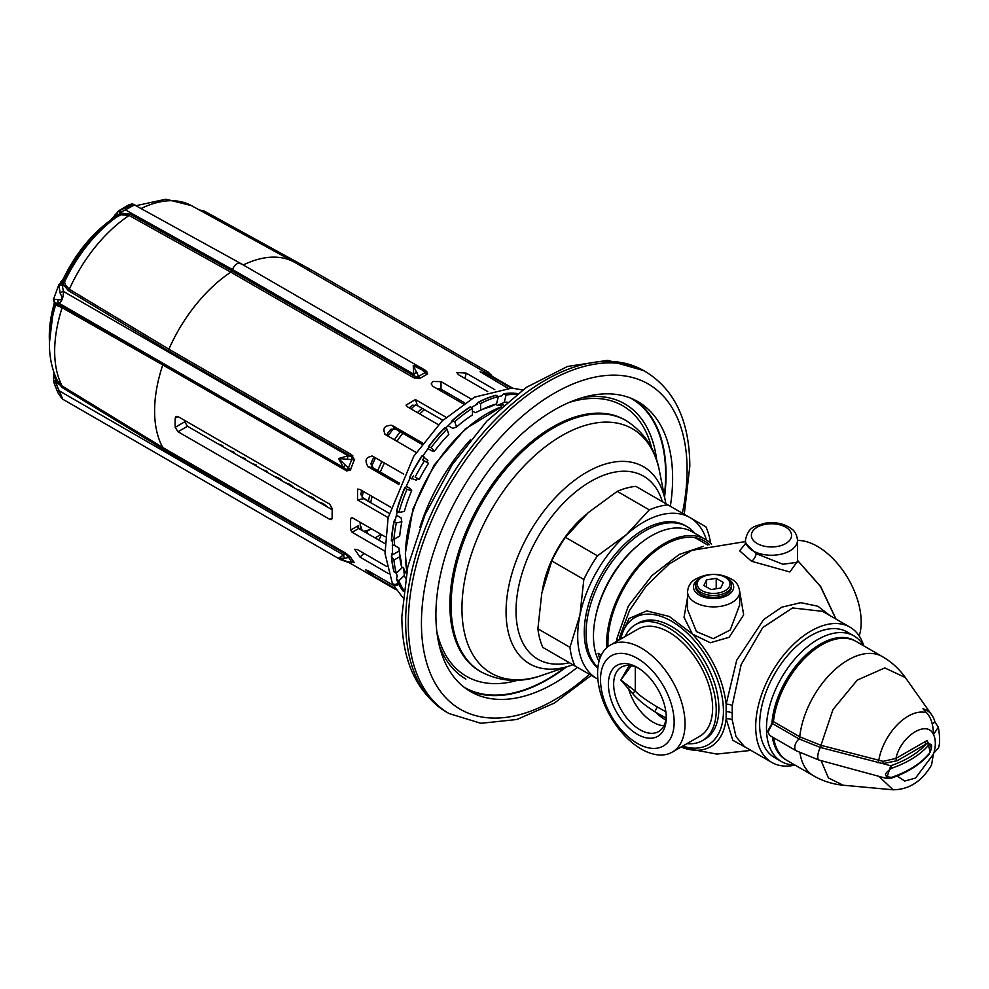 <?xml version="1.0" encoding="UTF-8"?>
<svg xmlns="http://www.w3.org/2000/svg" width="989" height="989" viewBox="0 0 989 989"><rect width="100%" height="100%" fill="white"/><g stroke="black" fill="none" stroke-linecap="round" stroke-linejoin="round"><path stroke-width="1.48" d="M878.937 776.353L893.055 789.791C909.101 789.618 921.933 781.335 931.564 764.93L933.492 753.433L938.413 747.931C940.032 744.161 940.02 737.238 938.351 727.15L933.492 734.58C933.245 724.529 930.933 717.26 926.569 712.772L922.972 708.804A44.468 25.677 120 0 1 931.774 714.96L905.343 677.552L884.796 667.921L857.265 680.086L832.973 709.521L820.944 745.31L799.742 736.805A1.854 1.076 -60 0 1 798.679 738.709L772.397 723.54L768.07 732.008L769.615 735.408L796.33 750.836A7.442 4.29 -60 0 1 795.02 745.483A7.442 4.29 -60 0 1 799.1 738.956L798.679 738.709M932.268 723.763L935.001 722.193L938.351 727.15M935.001 722.193A44.468 25.677 120 0 0 931.774 714.96M930.278 752.073L927.064 740.538L895.935 758.415L883.128 761.345L820.944 745.31A1.854 0.643 -75.1 0 1 820.289 747.424L799.1 738.956A1.854 1.063 -60.5 0 0 800.163 737.04M933.492 734.58C927.064 719.374 900.707 736.113 895.935 758.415A1.854 1.076 -120 0 0 897.246 760.689L882.917 763.644L820.289 747.424M924.9 741.688A1.854 1.076 -120 0 0 926.223 743.963L897.246 760.689M927.064 740.538L927.942 742.64L926.223 743.963A94.857 54.766 180 0 1 890.743 765.77L886.601 778.43L891.349 778.158A1.854 0.779 70.9 0 0 891.695 777.329A96.712 55.841 0 0 0 929.178 753.569C932.429 746.324 932.429 743.283 929.178 744.457A96.712 55.841 180 0 1 891.695 768.218C883.511 773.893 883.511 776.921 891.695 777.329M930.525 751.183L931.527 747.968L927.942 742.64A1.854 1.372 -140.3 0 1 929.178 744.457M905.343 677.552C899.211 668.91 891.559 661.938 882.398 656.622L856.115 641.441A68.81 39.733 120 0 0 821.711 644.853L820.388 645.607A66.955 38.658 120 0 0 773.447 720.313A3.721 2.151 -60 0 1 771.902 723.577L768.07 730.488L768.07 732.008M855.448 641.082A68.81 39.733 120 0 0 804.106 656.745A68.81 39.733 120 0 0 771.902 723.577M786.651 760.244A68.81 39.733 -60 0 1 772.36 736.99M773.682 737.757A68.81 39.733 120 0 0 787.306 760.64L813.588 775.809A68.81 39.733 120 0 1 799.94 752.802M821.711 644.853A68.81 39.733 120 0 0 773.46 721.624L771.309 724.133M863.632 645.792A72.531 41.872 120 0 0 854.026 635.952A72.531 41.872 120 0 0 798.135 655.373A72.531 41.872 120 0 0 766.475 728.374A72.531 41.872 -60 0 0 781.495 761.579A72.531 41.872 -60 0 0 794.822 764.979M854.026 635.952L847.19 631.996A72.531 41.872 120 0 0 791.299 651.43A72.531 41.872 120 0 0 759.639 724.43A72.531 41.872 120 0 0 774.659 757.636L781.495 761.579M794.995 765.078A78.119 45.098 -60 0 1 771.865 762.457A78.119 45.098 -60 0 1 755.695 726.705A78.119 45.098 -60 0 1 789.791 648.092A78.119 45.098 -60 0 1 849.984 627.162A78.119 45.098 -60 0 1 863.817 645.891M849.984 627.162L822.588 611.35L792.572 607.938L762.766 627.521L741.157 664.596L732.231 705.553L732.231 719.955L735.989 736.607L744.47 746.646L771.865 762.457M619.732 637.077L619.213 639.945L629.053 618.508L646.719 610.905L669.269 616.456L692.461 634.122C711.721 655.027 722.947 678.38 726.149 704.193L726.149 718.842L732.8 740.254L748.216 748.809M750.96 750.391L716.778 754.075L683.078 747.795A76.351 44.085 60 0 0 726.149 718.842A7.442 4.871 175.5 0 1 732.231 719.955M797.505 560.442L820.536 586.564L835.878 619.015M619.843 636.508L629.536 610.374L646.25 585.983L668.997 564.113L692.028 550.317L745.434 541.576M618.446 640.39A7.442 3.907 6.7 0 0 616.79 638.894L628.374 606.01L651.936 575.61L679.196 554.446L703.377 546.324M830.253 615.776L817.841 606.22L800.756 602.672L781.817 607.184L763.681 619.534L736.706 660.269L726.149 704.193A7.442 3.659 -176.1 0 1 732.231 705.553M687.565 597.282L684.017 617.297L692.461 634.122L710.287 642.751L729.128 637.287L743.666 614.861L739.611 590.866M616.53 641.49L616.79 638.894M636.57 546.596A78.119 45.098 120 0 0 595.39 617.927M694.908 533.343A83.694 48.325 120 0 0 687.071 526.667A83.694 48.325 120 0 0 622.576 549.093A83.694 48.325 120 0 0 586.044 633.319A83.694 48.325 -60 0 0 597.9 667.501M597.851 668.008A83.694 48.325 -60 0 1 584.264 632.292A83.694 48.325 -60 0 1 620.795 548.067A83.694 48.325 -60 0 1 685.29 525.641L687.071 526.667M597.863 679.159A92.991 53.69 -60 0 1 596.948 678.652A92.991 53.69 -60 0 1 579.937 615.133A92.991 53.69 -60 0 1 626.433 534.604A92.991 53.69 -60 0 1 689.939 517.581A92.991 53.69 -60 0 1 706.455 540.043M597.863 679.183L574.943 665.956A100.433 57.98 -60 0 1 569.948 647.313L579.937 615.133L583.831 579.455A100.433 57.98 -60 0 1 597.48 555.83L626.433 534.604L649.303 509.879A100.433 57.98 -60 0 1 667.934 504.885L705.874 526.778A100.433 57.98 -60 0 1 710.584 543.27M667.934 504.885L635.878 486.365A100.433 57.98 -60 0 0 617.235 491.36L588.294 512.586L565.411 537.311L597.48 555.83M649.303 509.879L617.235 491.36M583.831 579.455L551.775 560.948A100.433 57.98 -60 0 1 565.411 537.311M569.948 647.313L537.892 628.794L541.799 593.116L551.775 560.948M574.943 665.956L542.887 647.436A100.433 57.98 -60 0 1 537.892 628.794M631.39 665.708L620.82 680.049L632.787 693.722C638.09 699.792 645.607 705.911 655.361 712.092L666.079 718.076M629.449 665.461L628.522 666.685A3.721 1.224 -141.3 0 1 630.018 667.13M629.103 665.436A37.199 21.474 -120 0 0 628.522 666.685L620.82 680.049L635.284 691.113L635.284 666.784M638.684 668.292A37.199 21.474 -120 0 0 621.364 667.155A37.199 21.474 -120 0 0 613.662 684.19A37.199 21.474 60 0 0 629.894 721.611A37.199 21.474 60 0 0 658.563 731.588A37.199 21.474 60 0 0 666.227 716.024M663.916 725.741A37.199 21.474 60 0 1 628.522 688.604A3.721 2.176 133.3 0 1 630.018 686.848M632.787 693.722A3.721 1.694 136.1 0 1 635.284 691.113C638.795 694.995 646.225 700.336 657.561 707.123L665.857 711.759M666.265 717.594A40.92 23.625 60 0 1 637.336 734.295A40.92 23.625 60 0 1 608.396 684.19A40.92 23.625 -120 0 1 637.336 667.476A40.92 23.625 -120 0 1 666.265 717.594M674.152 722.143A52.071 30.066 60 0 1 637.336 743.407A52.071 30.066 60 0 1 600.508 679.628A52.071 30.066 60 0 1 637.336 658.365A52.071 30.066 60 0 1 674.152 722.143M685.043 723.837A61.837 35.703 60 0 1 672.236 752.135A61.837 35.703 60 0 1 624.578 735.569A61.837 35.703 60 0 1 597.591 673.336A61.837 35.703 -120 0 1 610.398 645.038A61.837 35.703 -120 0 1 658.056 661.604A61.837 35.703 -120 0 1 685.043 723.837M672.236 752.135L699.816 736.224A61.837 35.703 60 0 0 712.624 707.914A61.837 35.703 -120 0 0 685.624 645.681A61.837 35.703 -120 0 0 637.979 629.115L610.398 645.038M686.972 743.629A66.955 38.658 60 0 0 702.375 740.65A66.955 38.658 60 0 0 716.234 710.003A66.955 38.658 -120 0 0 687.009 642.615A66.955 38.658 -120 0 0 635.42 624.677A66.955 38.658 -120 0 0 625.135 636.52M702.375 740.65L704.996 739.129A66.955 38.658 60 0 0 718.867 708.483A66.955 38.658 -120 0 0 689.642 641.095A66.955 38.658 -120 0 0 638.041 623.157L635.42 624.677M797.505 540.439A61.837 35.703 -120 0 1 861.184 622.13A61.837 35.703 60 0 1 859.218 635.976M711.536 544.197A81.827 47.249 120 0 0 705.404 539.401A81.827 47.249 120 0 0 640.711 563.087A81.827 47.249 120 0 0 606.727 647.721M608.037 646.621A79.973 46.174 -60 0 1 641.354 564.039A79.973 46.174 -60 0 1 704.477 541.008A79.973 46.174 -60 0 1 709.434 544.692M697.356 538.152A79.973 46.174 -60 0 1 698.963 539.982M705.404 539.401L692.251 531.81A81.827 47.249 120 0 0 618.038 567.253A81.827 47.249 120 0 0 599.013 661.406M599.829 658.674A81.889 47.287 120 0 1 598.122 653.284L601.324 655.077M598.122 653.284L601.3 655.126M687.565 591.855A26.035 15.033 0 0 0 713.613 606.887A26.035 15.033 0 0 0 739.648 591.855C739.166 586.625 737.052 582.744 733.319 580.184C720.573 572.532 707.642 572.384 694.525 579.727C690.334 582.459 688.023 586.502 687.565 591.855L687.565 609.706L696.454 631.575L713.242 638.684L730.241 629.968L739.648 605.021M731.464 585.154A17.851 10.31 0 0 1 720.437 594.673A17.851 10.31 0 0 1 700.978 592.448A17.851 10.31 180 0 1 695.749 585.154L695.749 586.996A17.851 10.31 0 0 0 700.978 594.29A17.851 10.31 0 0 0 720.437 596.515A17.851 10.31 0 0 0 731.464 586.996L731.464 585.154A17.851 10.31 0 0 0 726.235 577.86L725.197 577.267L726.235 577.86M695.749 585.154A17.851 10.31 180 0 1 700.978 577.86L702.017 577.267A16.393 9.457 180 0 1 725.197 577.267A16.393 9.457 0 0 1 725.197 590.656A16.393 9.457 0 0 1 702.017 590.656A16.393 9.457 180 0 1 702.017 577.267M703.908 585.463L706.505 579.863L716.209 578.355L723.305 582.459L720.709 588.059L711.004 589.555L703.908 585.463M706.505 586.959L706.505 579.863M716.209 588.752L716.209 578.355M745.335 543.752L739.611 550.799L751.615 561.295L789.877 571.976L797.505 561.22M745.619 544.16L744.878 544.519L745.434 543.134L756.214 553.655L782.929 564.262L797.505 562.259M479.912 671.21L481.136 671.927L479.912 671.21A145.074 83.756 -60 0 1 479.912 503.698A145.074 83.756 -60 0 1 624.974 419.942L626.21 420.659A145.074 83.756 120 0 0 481.136 504.415A145.074 83.756 120 0 0 481.136 671.927L481.136 671.927C500.644 681.903 520.869 683.065 541.799 675.388A141.13 81.481 120 0 1 491.187 673.188A141.13 81.481 120 0 1 491.187 510.213A141.13 81.481 120 0 1 632.33 428.732A141.13 81.481 120 0 1 659.539 471.456L665.387 501.151A113.809 65.707 120 0 0 643.443 466.697A113.809 65.707 120 0 0 529.634 532.416A113.809 65.707 120 0 0 529.634 663.829A113.809 65.707 120 0 0 570.443 665.609L572.854 664.744M467.352 689.58A167.388 96.638 120 0 0 566.388 666.994M664.559 496.96A167.388 96.638 120 0 0 666.054 474.497A167.388 96.638 120 0 0 634.604 399.89M670.344 506.269A167.388 96.638 120 0 0 672.619 478.293A167.388 96.638 -60 0 0 637.954 401.67A167.388 96.638 -60 0 0 508.964 446.521A167.388 96.638 -60 0 0 435.902 614.96A167.388 96.638 120 0 0 470.566 691.595A167.388 96.638 120 0 0 577.353 667.34M391.607 556.523A117.543 67.858 120 0 0 394.203 571.988L394.005 571.766A117.444 67.808 -60 0 1 391.384 556.028L393.931 560.083A117.543 67.858 120 0 0 396.329 573.212L401.843 567.97A109.359 63.135 120 0 1 399.754 556.72L393.931 560.083M394.203 571.988L396.329 573.212M391.384 556.028L392.101 553.21M399.754 556.72L399.235 550.947L392.287 554.953M398.147 582.706L398.171 582.954A117.444 67.808 -60 0 1 396.527 579.27L403.413 591.484A117.444 67.808 -60 0 1 398.765 584.128A3.721 2.856 152.5 0 1 393.807 585.204A3.721 2.856 152.5 0 1 392.893 584.276A3.721 2.856 152.5 0 1 392.67 583.597M398.171 582.954A3.721 2.831 153.9 0 1 393.189 583.992A3.721 2.831 153.9 0 1 392.262 583.016L385.018 553.531L388.096 517.816L413.748 456.288L442.021 421.079L474.584 397.133L511.795 388.096L522.612 389.963M401.744 567.056L403.611 568.131L404.353 575.462L398.851 580.716L396.527 579.27L397.121 575.87M392.25 540.315L391.347 540.835A117.444 67.808 -60 0 1 394.005 521.524L394.611 519.967M404.649 488.01L404.86 488.158A117.543 67.858 120 0 0 396.725 511.288L396.527 511.115A117.444 67.808 -60 0 1 404.649 488.01L404.884 487.49M422.328 455.818A117.543 67.858 120 0 0 409.656 477.774L409.446 477.638A117.444 67.808 -60 0 1 422.093 455.719L427.854 460.491A109.359 63.135 120 0 0 426.704 462.246M428.361 446.83L428.694 446.373A117.444 67.808 -60 0 1 444.642 427.78L447.016 429.09A117.543 67.858 120 0 0 431.043 447.708L428.694 446.373M451.343 421.697L452.393 420.399A117.444 67.808 -60 0 1 470.072 406.961L472.458 408.259A117.543 67.858 120 0 0 454.767 421.71L452.393 420.399M476.377 404.155L478.231 402.251A117.444 67.808 -60 0 1 495.897 395.279L498.32 396.564A117.543 67.858 120 0 0 480.617 403.549L478.231 402.251M517.63 393.597A117.543 67.858 120 0 0 503.945 393.77L517.68 393.573A117.444 67.808 -60 0 0 503.661 393.709L501.621 395.934L498.209 396.502M363.964 553.383L360.021 557.141L388.553 573.62M373.879 574.065L372.828 575.549L365.67 569.874L368.032 570.69L393.486 585.389M398.851 580.716A117.543 67.858 120 0 0 403.611 589.901M404.353 575.462A109.359 63.135 120 0 0 405.465 577.984M403.611 568.131A102.658 59.278 120 0 0 406.306 573.608M394.673 545.569A99.506 57.449 -60 0 1 394.166 539.215M463.211 403.821L432.873 386.316L431.192 383.905L432.873 381.494L441.032 381.606L471.135 398.987M494.784 389.629L466.239 373.15L456.782 372.494L458.488 374.72L487.725 391.595M511.128 388.071L488.578 375.054L480.085 371.691L507.444 388.022M512.623 388.158L295.142 262.592A116.43 67.215 120 0 0 294.413 262.184A116.43 67.215 120 0 0 243.294 264.965M425.146 370.69A1.854 1.076 120 0 0 425.727 370.566L427.656 373.99A116.43 67.215 120 0 0 423.675 376.179A116.43 67.215 120 0 0 419.695 378.577L413.229 365.596L420.857 367.475L422.76 368.848M424.689 370.405L427.656 373.99L425.085 372.668A3.721 0.63 130.9 0 0 425.703 371.172L426.84 371.345M372.828 575.549L395.377 588.554M360.021 557.141L354.717 549.278L357.499 549.637L386.736 566.524M358.278 528.126A106.008 61.207 120 0 1 358.105 525.802L358.735 528.472L352.133 532.28L384.906 551.207M352.133 532.28L350.724 530.055A116.43 67.215 120 0 1 350.699 518.446L352.096 517.63L385.228 536.767M350.699 518.446L352.096 517.63L350.699 518.446M390.742 507.246L360.021 489.506L357.585 489.073L357.499 499.915L388.133 517.606M371.889 455.929L372.828 456.312C365.881 456.708 364.286 460.169 368.032 466.697L398.876 484.499M372.828 456.312L403.697 474.127M384.523 434.047L416.196 452.492M385.327 434.666C382.199 428.447 384.4 425.332 391.928 425.319L422.773 443.134M446.064 417.271L415.429 399.581L406.071 405.082L407.666 406.974L438.399 424.714M241.477 264.199C238.398 261.949 235.37 263.692 232.366 269.465L413.711 374.163L413.229 365.596L421.87 369.762L425.085 372.668A117.357 67.759 -60 0 0 418.792 376.29A3.721 0.915 -14 0 0 415.553 377.032L419.695 378.577L413.501 377.625L230.82 272.148L129.102 215.478L121.177 214.724L111.423 219.781A3.721 1.879 -125.5 0 0 110.904 219.966C91.371 234.245 75.572 253.765 63.481 278.515L58.87 284.98L60.267 293.535C63.073 298.505 62.282 300.52 57.931 299.568L53.666 299.234L54.247 297.677L53.505 298.802A3.721 3.635 3.1 0 0 53.319 299.741L59.019 284.362M116.863 216.863A1.854 1.521 -125 0 0 117.32 215.021L111.423 219.781A99.456 57.424 120 0 0 63.679 278.787L62.876 284.016L68.216 290.506L167.796 350.489A1.854 1.076 120 0 0 168.884 349.191A116.43 67.215 -60 0 1 230.82 272.148L231.859 270.788L130.128 214.119L121.523 213.216L117.32 215.021A3.721 2.967 -131.9 0 1 117.876 211.609L117.876 211.609A3.721 2.967 -131.9 0 1 118.186 211.374M167.796 350.489L350.477 455.954A1.854 1.076 120 0 0 351.565 454.668L354.445 459.749A116.43 67.215 120 0 0 350.477 469.998L338.522 458.537L348.116 455.781A3.721 0.655 97.2 0 0 347.411 459.279L354.445 459.749L351.639 456.547L351.688 459.761A117.357 67.759 -60 0 0 348.548 467.871A3.721 0.63 -49.1 0 1 346.558 469.627L350.477 469.998L346.756 470.962A1.854 1.162 104 0 0 346.558 469.627L343.554 467.513L338.522 458.537L347.411 459.279M346.756 553.815A1.854 0.717 -55.3 0 1 346.558 554.854A3.721 2.052 63.3 0 0 348.548 557.326L350.477 556.992L345.458 552.999L162.777 447.523A116.43 67.215 -60 0 1 162.777 364.941L346.756 470.962M352.739 562.321L347.411 561.69L338.522 558.155L343.554 554.99A3.721 2.238 79.4 0 0 345.062 558.352L348.548 557.326A117.357 67.759 -60 0 0 351.688 561.801L354.445 562.654A116.43 67.215 120 0 1 350.477 556.992L162.715 448.957L62.072 387.453L55.73 379.986L55.557 382.397A3.721 0.952 165.2 0 0 54.247 383.547A3.721 0.952 165.2 0 0 54.346 383.707L57.931 392.695L62.826 399.272L340.711 559.712L338.522 558.155L345.062 558.352M329.77 519.373L178.008 431.748L175.214 427.297A116.43 67.215 120 0 1 175.214 418.186L176.091 416.418L178.008 416.567L329.77 504.192L332.23 508.841A116.43 67.215 120 0 0 332.23 517.952L331.575 519.596L329.77 519.373L332.23 517.952M199.061 209.829L204.513 211.213L200.087 210.385M489.419 374.757A3.721 2.967 -20.8 0 1 491.657 375.993L488.455 372.272L310.731 269.651L307.604 269.787M488.43 374.769L487.948 372.26M490.705 374.275L492.213 376.364M134.813 204.772L120.312 212.536A3.721 1.99 -121.6 0 1 120.646 209.594L129.213 204.649L132.6 203.907A3.721 3.499 90.6 0 0 131.154 204.216L131.253 205.242L118.668 210.966A3.721 2.819 -128.8 0 0 118.457 211.114L110.904 219.966M128.904 204.834L131.154 204.216M422.822 368.909L240.587 263.395L132.6 203.907M414.873 378.255L415.553 377.032L413.711 374.163A3.721 1.385 -25.9 0 1 417.185 372.47M424.887 370.603L422.835 368.81L421.87 369.762M126.468 206.924A3.721 2.188 -107.6 0 0 125.702 210.039L232.366 269.465L231.859 270.788L414.552 376.265A1.854 1.076 -60 0 1 413.501 377.625M121.177 214.724A1.854 1.1 -106 0 0 121.523 213.216L120.312 212.536L119.409 213.673L119.892 210.076M63.481 278.515L65.447 284.98L69.317 289.245L168.884 349.191L351.565 454.668M114.959 214.934A3.721 2.658 -144.3 0 0 114.773 217.147A1.854 1.521 -125 0 1 114.254 218.693A102.807 59.352 120 0 0 64.495 280.208A1.854 1.805 175.4 0 1 62.937 281.247A3.721 3.486 -134.6 0 0 60.576 282.199M64.631 281.828A1.854 1.805 173.6 0 1 62.727 282.866L62.727 282.866A3.721 3.622 -176.6 0 0 58.87 285.017M58.821 285.957A3.721 3.375 -177.6 0 1 62.876 284.016L62.183 284.919L63.914 285.92A1.854 1.471 157 0 0 65.447 284.98M60.267 293.535A3.721 2.918 153.1 0 1 63.407 291.409L62.183 284.919A3.721 3.029 -174.1 0 0 58.784 286.625M352.739 455.546A1.854 0.977 135.3 0 1 351.639 456.547L348.116 455.781L63.407 291.409C63.395 297.776 61.874 301.682 58.858 303.141A3.721 3.288 -75.4 0 1 57.931 299.568M345.458 470.418A1.854 1.076 120 0 0 345.421 469.021L162.728 363.544A1.854 1.076 120 0 1 162.777 364.941L62.146 307.727A1.854 1.1 119.6 0 0 62.072 306.343L162.728 363.544M162.728 448.969L162.777 447.523L62.146 386.031L57.337 380.555C50.748 366.87 48.263 351.243 49.895 333.664A107.826 62.258 -60 0 1 55.656 304.909L62.146 307.727A113.92 65.769 -60 0 0 62.146 386.031A1.854 1.063 -58.6 0 1 62.072 387.453M345.458 552.999A1.854 1.076 -60 0 1 345.421 554.446L343.554 554.99L58.858 390.618A3.721 1.508 150.4 0 0 57.894 392.658A3.721 1.508 150.4 0 0 57.931 392.695M345.062 465.312L343.554 467.513L58.858 303.141L55.124 303.104A3.721 3.622 -117.2 0 1 53.888 299.234M57.374 305.786A1.854 1.681 101.9 0 0 56.855 304.105L62.072 306.343M55.656 304.909L55.656 304.946A1.854 1.805 173.6 0 0 55.718 304.216L55.718 304.266A1.854 1.805 175.3 0 1 55.656 304.909L55.52 303.314M58.771 382.891A1.854 0.865 -36.8 0 1 58.376 384.029L55.557 382.397L62.826 399.272M351.664 562.345L347.646 562.123A3.721 0.655 -82.8 0 1 347.411 561.69M55.705 377.056A1.854 1.051 -7 0 1 55.211 377.39L55.73 379.986L53.863 381.791L54.247 383.547L57.894 392.658L61.429 397.949M55.124 375.659L55.211 377.39A3.721 1.99 177.4 0 0 53.567 379.133L53.863 381.791M53.319 299.791A3.721 3.635 3.1 0 1 53.319 299.741L53.319 299.852A3.721 3.635 1.9 0 1 53.505 298.839M53.666 299.234L55.322 303.512L56.855 304.105L54.927 302.955M438.374 389.493A103.041 59.488 -60 0 1 439.981 388.726M439.45 388.974L442.404 390.68M415.392 404.971A103.041 59.488 120 0 0 411.028 408.914M393.375 428.67A103.041 59.488 120 0 0 387.985 436.198M375.499 457.845A103.041 59.488 120 0 0 371.666 466.276M363.371 491.446A103.041 59.488 120 0 0 362.147 497.195M360.095 522.254A103.041 59.488 120 0 0 360.688 529.61M184.634 420.387A103.041 59.488 120 0 0 184.696 421.821L187.514 426.271L332.205 509.805M447.992 393.226A106.936 61.738 120 0 0 446.36 394.092M424.392 409.644A106.936 61.738 120 0 0 419.744 413.934M402.721 433.231A106.936 61.738 120 0 0 396.923 441.366M384.424 463.013A106.936 61.738 120 0 0 380.283 472.087M372.087 496.478A106.936 61.738 120 0 0 370.69 502.659M503.945 393.77L506.071 394.994L504.279 402.387L497.554 405.416L495.687 404.328M516.406 394.524A117.543 67.858 120 0 0 506.071 394.994M507.011 402.09A109.359 63.135 120 0 0 504.279 402.387M503.648 405.008A102.658 59.278 120 0 0 497.554 405.416M441.032 381.606L441.032 389.209L436.075 388.195M441.032 389.209L464.682 402.857M498.32 396.564L496.527 403.957L489.802 406.974A102.658 59.278 120 0 0 480.988 410.039M472.458 411.004L475.35 412.673L480.617 410.237L480.617 403.549M496.527 403.957A109.359 63.135 120 0 0 483.893 408.63A109.359 63.135 120 0 0 480.617 410.237M415.429 399.581L417.457 405.638L412.561 405.181L409.223 407.864M417.457 405.638L442.837 420.288M448.029 425.629L452.764 428.361L456.559 427.038A109.359 63.135 120 0 1 472.458 414.947L472.458 408.259M456.559 427.038L454.767 421.71M391.928 425.319L395.798 429.238L391.112 429.214L387.824 433.021L387.292 435.803M395.798 429.238L421.895 444.308M427.965 448.623L431.97 450.935L434.443 451.157A109.359 63.135 120 0 1 448.796 434.418L447.016 429.09M434.443 451.157L431.043 447.708M374.794 457.45L372.655 459.292L370.999 464.051L373.36 468.094L399.469 483.164M409.656 477.774L416.468 480.221A109.359 63.135 120 0 1 417.407 478.355L415.145 477.044A117.543 67.858 120 0 1 424.442 460.948L428.546 463.309A109.359 63.135 -60 0 0 419.249 479.418L415.145 477.044M411.77 478.997A117.543 67.858 -60 0 1 413.303 475.981M424.442 457.054A117.543 67.858 -60 0 0 422.6 459.885L424.442 460.948M361.566 490.408L360.911 494.636L363.754 498.654L389.134 513.303M396.354 515.133L401.089 517.865L401.843 521.809L396.329 522.921A117.543 67.858 120 0 0 393.882 539.364L391.347 540.835M393.882 539.364L399.704 536.013A109.359 63.135 120 0 1 401.843 521.809M396.329 522.921L394.005 521.524M396.725 511.288L398.851 512.512L404.353 511.4A109.359 63.135 120 0 1 411.671 490.606L410.25 488.578L406.244 486.254M411.671 490.606L406.986 489.382A117.543 67.858 120 0 0 398.851 512.512M404.86 488.158L406.986 489.382M381.445 534.579L379.356 539.166L377.996 539.598M358.735 528.472L384.857 543.554M392.262 545.186L393.931 545.137L398.987 548.054L399.235 550.947M399.049 548.833A102.658 59.278 120 0 0 401.089 560.627L401.843 567.97M357.833 527.149L358.191 528.052M368.415 501.349A103.412 59.699 -60 0 1 369.738 495.118M377.761 470.628A103.412 59.699 -60 0 1 381.878 461.542M394.376 439.895A103.412 59.699 -60 0 1 400.199 431.785M417.395 412.586A103.412 59.699 -60 0 1 422.118 408.333M444.667 393.115A103.412 59.699 -60 0 1 446.385 392.299M366.956 533.219A103.412 59.699 -60 0 1 366.758 531.427L367.809 533.714M366.758 531.427L371.37 528.769M368.477 501.027L362.419 497.516M329.56 508.272L332.23 508.395M318.433 501.856L322.958 503.488L322.797 504.378M307.295 495.415L311.807 497.059L311.659 497.937M369.478 529.857L363.618 531.291M362.147 530.45L360.231 524.825M296.156 488.999L300.681 490.631L300.532 491.521M285.017 482.558L289.542 484.202L289.394 485.08M273.891 476.142L278.416 477.774L278.268 478.664M262.753 469.701L267.277 471.345L267.117 472.223M251.626 463.285L256.151 464.929L256.003 465.807M316.628 500.817L312.944 497.714L312.017 498.011M240.475 456.844L245 458.488L244.852 459.366M229.361 450.428L233.886 452.072L233.725 452.95M294.363 487.96L290.679 484.857L289.752 485.166M218.21 443.987L222.735 445.631L222.574 446.509M283.213 481.519L279.528 478.416L278.614 478.713M305.477 494.376L301.806 491.286L300.891 491.57M327.755 507.233L324.071 504.143L323.156 504.439M877.997 762.791A1.854 0.63 -75.3 0 0 878.689 760.702A42.626 24.601 -60 0 1 926.569 712.772M821.043 760.603L828.436 777.935L843.184 785.217C832.639 784.215 822.774 781.087 813.588 775.809M821.117 745.347A1.854 0.643 -75.1 0 1 820.474 747.474A7.442 2.584 -74.8 0 0 817.891 755.114A7.442 2.584 -74.8 0 0 819.003 760.059L886.601 778.43M883.128 761.345L882.917 763.644L890.743 765.77A1.854 0.779 -109.1 0 1 891.695 768.218M933.492 754.051L915.542 778.059L904.725 781.026L897.06 776.019M933.727 735.074A28.644 16.529 -60 0 1 933.727 753.297M882.398 656.622A68.81 39.733 120 0 0 832.33 672.063A68.81 39.733 120 0 0 799.742 736.805L773.46 721.624L773.447 720.313M929.178 753.569A1.854 1.372 39.7 0 1 928.943 754.286L931.527 747.968M726.285 711.746A7.442 4.29 180 0 1 731.959 712.995M620.808 639.018A73.421 42.391 60 0 1 677.119 624.776A73.421 42.391 60 0 1 723.441 711.128A73.421 42.391 60 0 1 682.645 746.126M657.561 707.123A3.721 1.31 122 0 0 655.361 712.092A42.576 24.589 -120 0 0 665.795 719.992M700.113 578.404A20.089 11.596 0 0 0 697.987 579.702A20.089 11.596 0 0 0 699.73 595.378A20.089 11.596 0 0 0 726.94 595.675A20.089 11.596 0 0 0 729.684 580.048A20.089 11.596 0 0 0 727.1 578.404M751.615 561.295A5.946 2.349 119.1 0 0 756.214 553.655M797.505 540.229C796.961 534.962 794.946 531.155 791.46 528.781C784.153 523.54 775.277 521.685 764.856 523.23C755.806 526.321 748.401 525.74 745.434 540.229A26.035 15.033 0 0 0 756.214 552.406A26.035 15.033 0 0 0 783.313 553.617A26.035 15.033 0 0 0 797.505 540.229L797.505 562.172M759.7 544.766A20.089 11.596 0 0 0 785.674 543.567A20.089 11.596 0 0 0 787.751 528.571A20.089 11.596 0 0 0 757.265 527.162A20.089 11.596 0 0 0 759.7 544.766M586.601 514.107A79.837 46.1 120 0 0 542.256 590.903M662.37 501.67A105.687 61.021 120 0 0 643.604 476.179A105.687 61.021 120 0 0 537.917 537.188A105.687 61.021 120 0 0 537.917 659.23A105.687 61.021 120 0 0 569.38 662.729M624.974 419.942L626.21 420.659C644.605 432.564 655.719 449.501 659.539 471.456M436.829 631.501A156.225 90.197 -60 0 0 466.437 676.315A156.225 90.197 120 0 0 517.816 680.222M651.739 448.264A156.225 90.197 120 0 0 622.662 405.725A156.225 90.197 -60 0 0 569.046 402.498M465.893 679.072A158.883 91.73 -60 0 1 439.339 645.644M582.546 397.59A158.883 91.73 -60 0 1 624.776 403.883A158.883 91.73 120 0 1 656.758 460.59M464.014 687.17A166.832 96.316 -60 0 0 464.274 687.318A166.832 96.316 120 0 0 565.288 667.365M664.336 495.81A166.832 96.316 120 0 0 631.106 398.357A166.832 96.316 -60 0 0 630.846 398.208M589.37 674.275A187.848 108.456 -60 0 1 421.438 623.317A187.848 108.456 -60 0 1 554.26 393.251A187.848 108.456 -60 0 1 687.095 469.948A187.848 108.456 -60 0 1 682.361 513.217M449.117 713.564A197.145 113.822 -60 0 1 408.284 623.317A197.145 113.822 -60 0 1 494.339 424.924A197.145 113.822 -60 0 1 646.262 372.099L643.629 370.591L607.778 360.33L567.538 366.449L526.296 387.404L486.872 421.091L452.22 464.682L425.109 514.54L407.814 566.536L401.843 616.481C401.967 661.332 416.851 693.19 446.484 712.043L449.117 713.564L480.877 723.305L516.864 719.498L554.409 703.043L591.261 675.363M643.629 370.591A197.145 113.822 -60 0 0 491.706 423.403A197.145 113.822 -60 0 0 405.651 621.797A197.145 113.822 120 0 0 446.484 712.043M406.825 571.049A115.28 66.56 -60 0 1 405.49 554.866A115.28 66.56 -60 0 1 501.683 406.739L465.201 429.016L434.122 465.114L412.957 508.952L405.342 553.407L406.825 571.049M419.843 527.384A142.601 82.334 -60 0 1 470.381 439.833M396.725 579.48A117.543 67.858 120 0 0 403.425 591.422M423.267 369.144L425.727 370.566M141.65 208.271A113.92 65.769 -60 0 1 191.47 205.638L294.413 262.184M132.439 205.576L131.253 205.242M119.867 210.088L118.457 211.114A3.721 2.819 -128.8 0 0 117.889 214.601A1.854 1.434 -125 0 1 117.506 216.418A107.826 62.258 -60 0 0 64.619 281.791A1.854 1.805 175.3 0 1 62.727 282.829A3.721 3.622 -175.6 0 0 58.87 284.98M68.216 290.506A1.854 1.1 121.1 0 0 69.317 289.245A113.92 65.769 -60 0 1 129.102 215.478A1.854 1.088 -60.9 0 0 130.128 214.119M55.223 375.894A1.854 1.014 -1.3 0 1 55.124 375.944A3.721 1.953 -179.3 0 0 53.542 377.514L53.567 379.133M54.444 302.832A99.456 57.424 120 0 0 49.462 341.737M55.433 303.623A102.807 59.352 120 0 0 50.192 330.19L49.895 333.664M358.105 525.802L350.724 530.055M361.702 490.482A106.008 61.207 120 0 0 361.591 490.964A106.008 61.207 120 0 0 360.837 494.228M373.372 458.278A106.008 61.207 120 0 0 372.235 460.689A106.008 61.207 120 0 0 370.999 463.421M390.568 429.523A106.008 61.207 120 0 0 388.813 431.958A106.008 61.207 120 0 0 387.292 434.146M412.166 405.317A106.008 61.207 120 0 0 409.718 407.604A106.008 61.207 120 0 0 409.359 407.938M488.578 375.054L487.824 376.698M466.239 373.15L464.954 378.453M496.194 395.34A117.543 67.858 120 0 0 478.491 402.325M470.344 407.023A117.543 67.858 120 0 0 452.641 420.486M444.889 427.866A117.543 67.858 120 0 0 428.917 446.484M368.032 466.697L373.36 468.094M357.499 499.915L363.754 498.654M394.203 521.697A117.543 67.858 120 0 0 391.57 540.711M381.099 534.381L375.041 537.892M361.801 529.338L360.812 529.671M361.356 527.211L360.453 527.508M175.214 418.186L178.008 416.567M175.214 427.297L184.696 421.821M178.008 431.748L187.514 426.271M893.055 789.791L843.184 785.217M796.33 750.836L819.003 760.059M928.943 754.286C920.363 764.435 907.828 772.397 891.349 778.158M797.505 560.343L820.697 586.526L836.026 619.114M694.97 537.67L707.827 545.087M683.078 747.795L681.05 747.054M739.648 591.855L739.648 605.083M745.434 540.229L745.434 543.134M665.844 503.673L665.387 501.151M570.443 665.609L541.799 675.388M646.262 372.099C675.054 390.259 689.568 421.598 689.815 466.153L684.252 514.305M397.43 576.377L396.23 573.15M392.522 554.1L392.485 539.648M395.056 520.832L397.566 510.497M405.453 488.047L410.225 477.699M422.55 456.362L429.127 447.053M444.617 428.991L452.319 421.648M471.234 407.542L477.39 404.056M402.758 597.554L392.893 584.276M348.388 562.209L396.206 589.815M204.513 211.213L310.731 269.651M352.467 562.135L353.221 562.457M191.47 205.638L165.868 199.209L136.766 205.551M340.711 559.712L347.646 562.123M53.962 372.532L53.542 377.514M54.247 302.622L49.45 342.577M53.319 299.852L55.718 304.241M322.958 503.488L323.193 504.6M311.807 497.059L312.054 498.172M300.681 490.631L300.928 491.743M289.542 484.202L289.777 485.315M278.651 478.886L278.416 477.774M256.386 466.029L256.151 464.929M234.121 453.172L233.886 452.072M222.97 446.744L222.735 445.631M245.235 459.601L245 458.488M267.512 472.458L267.277 471.345"/></g></svg>

